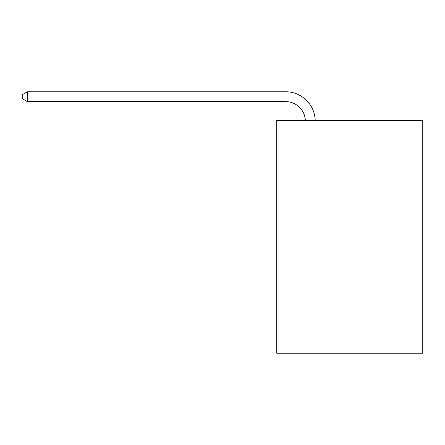<?xml version="1.0" encoding="UTF-8"?>
<svg xmlns="http://www.w3.org/2000/svg" width="445" height="445" viewBox="0 0 445 445"><rect width="100%" height="100%" fill="white"/><g stroke="black" fill="none" stroke-linecap="round" stroke-linejoin="round"><path stroke-width="0.67" d="M422.75 226.978L422.75 120.439L276.757 120.439L276.757 353.247L422.75 353.247L422.75 226.978L276.757 226.978M285.634 101.621A19.73 19.73 0 0 1 305.342 120.439A19.73 19.73 0 0 0 285.634 101.621A19.73 19.73 0 0 1 305.342 120.439A19.73 19.73 0 0 0 285.634 101.621A19.73 19.73 0 0 1 305.342 120.439A19.73 19.73 0 0 0 285.634 101.621A19.73 19.73 0 0 1 305.342 120.439A19.73 19.73 0 0 0 285.634 101.621A19.73 19.73 0 0 1 305.342 120.439A19.73 19.73 0 0 0 285.634 101.621A19.73 19.73 0 0 1 305.342 120.439A19.73 19.73 0 0 0 285.634 101.621L27.379 101.621L22.25 98.662L22.25 94.713L27.379 91.753L285.634 91.753A29.593 29.593 0 0 1 315.21 120.439M27.379 101.621L27.379 91.753L285.634 91.753"/></g></svg>

